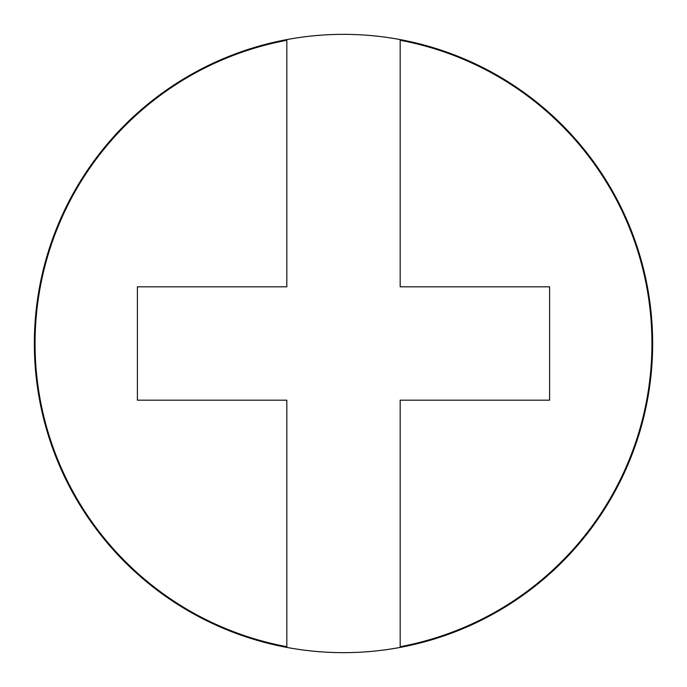 <?xml version="1.0" encoding="UTF-8"?>
<svg xmlns="http://www.w3.org/2000/svg" width="687" height="687" viewBox="0 0 687 687"><rect width="100%" height="100%" fill="white"/><g stroke="black" fill="none" stroke-linecap="round" stroke-linejoin="round"><path stroke-width="1.03" d="M400.178 646.707L400.178 400.178L549.6 400.178L549.6 286.822L400.178 286.822L400.178 40.293A308.463 308.463 0 0 1 400.178 646.707M34.35 343.5A309.15 309.15 0 0 1 498.075 75.768A309.15 309.15 0 0 1 498.075 611.232A309.15 309.15 0 0 1 34.35 343.5M286.822 40.293L286.822 286.822L137.4 286.822L137.4 400.178L286.822 400.178L286.822 646.707A308.463 308.463 0 0 1 286.822 40.293"/></g></svg>

